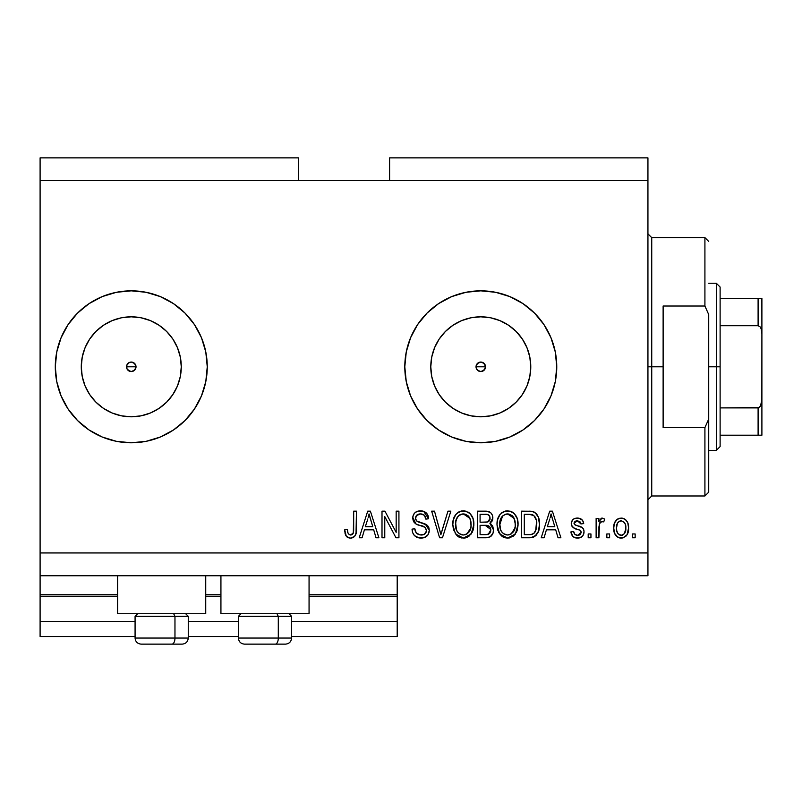 <?xml version="1.0" encoding="UTF-8"?>
<svg xmlns="http://www.w3.org/2000/svg" width="802" height="802" viewBox="0 0 802 802"><rect width="100%" height="100%" fill="white"/><g stroke="black" fill="none" stroke-linecap="round" stroke-linejoin="round"><path stroke-width="1.2" d="M397.201 636.537L291.587 636.537L397.201 636.537L397.201 621.339L291.587 621.339L397.201 621.339L397.201 596.267L309.061 596.267L397.201 596.267L397.201 636.537M238.405 636.537L188.259 636.537L238.405 636.537M135.077 636.537L40.1 636.537L135.077 636.537M238.405 621.339L188.259 621.339L238.405 621.339M135.077 621.339L40.1 621.339L40.1 636.537L40.1 621.339L135.077 621.339M220.931 596.267L205.733 596.267L220.931 596.267M40.1 594.863L40.1 596.267L117.603 596.267L40.1 596.267L40.1 621.339L40.1 594.743L117.603 594.743L40.1 594.743L40.1 575.756L40.1 594.743M397.201 594.743L397.201 575.756L397.201 594.743L309.061 594.743L397.201 594.743L397.201 596.267L397.201 594.863M220.931 594.743L205.733 594.743L220.931 594.743M476.388 364.99L476.388 368.629L477.421 370.173L480.779 371.557A4.752 4.752 0 0 1 476.027 366.805A4.752 4.752 0 0 1 480.779 362.063L477.421 363.446L476.388 364.99L477.421 363.446L480.779 362.063L484.137 363.456L485.531 366.805L484.137 370.163L480.779 371.557L477.421 370.173L476.388 368.629L476.388 364.99L478.964 362.424M126.886 364.99L126.886 368.629L127.919 370.173L131.277 371.557A4.752 4.752 0 0 1 126.526 366.805A4.752 4.752 0 0 1 131.277 362.063L129.453 362.424L126.886 364.99L129.453 362.424L131.277 362.063L134.636 363.456L136.019 366.805L134.636 370.163L131.277 371.557L127.919 370.173L126.886 368.629L126.886 364.99L129.453 362.424M121.523 415.847L131.277 416.799A49.995 49.995 0 0 1 81.283 366.805A49.995 49.995 0 0 1 131.277 316.82L141.032 317.772L150.405 320.62L159.047 325.241L166.626 331.457L172.841 339.035L177.463 347.677L180.31 357.06L181.272 366.805L180.31 376.559L177.463 385.942L172.841 394.584L166.626 402.163L159.047 408.378L150.405 413L141.032 415.847L131.277 416.799L121.523 415.847L112.14 413L103.498 408.378L95.919 402.163L89.704 394.584L85.082 385.942L82.245 376.559L81.283 366.805L82.245 357.06L85.082 347.677L89.704 339.035L95.919 331.457L103.498 325.241L112.14 320.62L121.523 317.772L131.277 316.82A49.995 49.995 0 0 1 181.272 366.805A49.995 49.995 0 0 1 131.277 416.799L141.032 415.847M471.025 415.847L480.779 416.799A49.995 49.995 0 0 1 430.784 366.805A49.995 49.995 0 0 1 480.779 316.82L490.533 317.772L499.907 320.62L508.548 325.241L516.127 331.457L522.343 339.035L526.964 347.677L529.811 357.06L530.774 366.805L529.811 376.559L526.964 385.942L522.343 394.584L516.127 402.163L508.548 408.378L499.907 413L490.533 415.847L480.779 416.799L471.025 415.847L461.641 413L453 408.378L445.431 402.163L439.205 394.584L434.594 385.942L431.747 376.559L430.784 366.805L431.747 357.06L434.594 347.677L439.205 339.035L445.431 331.457L453 325.241L461.641 320.62L471.025 317.772L480.779 316.82A49.995 49.995 0 0 1 530.774 366.805A49.995 49.995 0 0 1 480.779 416.799L490.533 415.847M438.584 429.992A75.979 75.979 0 0 0 480.779 442.784A75.979 75.979 0 0 1 404.799 366.805A75.979 75.979 0 0 1 480.779 290.835A75.979 75.979 0 0 0 438.584 303.617M436.519 305.051L438.564 303.637A75.979 75.979 0 0 0 406.263 351.958L410.584 337.732L417.601 324.599L427.055 313.081L438.564 303.637L451.706 296.61L465.952 292.289L480.779 290.835L495.596 292.289L509.851 296.61L522.994 303.637L534.503 313.081L543.957 324.599L550.974 337.732L555.295 351.988L556.758 366.805L555.295 381.632L550.974 395.887L543.957 409.02L534.503 420.539L522.994 429.982L509.851 437.01L495.596 441.331L480.779 442.784L465.952 441.331L451.706 437.01L438.564 429.982L427.055 420.539L417.601 409.02L410.584 395.887L406.263 381.632A75.979 75.979 0 0 0 438.544 429.972M406.253 352.018A75.979 75.979 0 0 0 406.253 381.602M89.042 303.647A75.979 75.979 0 0 0 56.762 351.958L61.082 337.732L68.1 324.599L77.553 313.081L89.062 303.637L102.195 296.61L116.45 292.289L131.277 290.835L146.094 292.289L160.35 296.61L173.483 303.637L185.001 313.081L194.445 324.599L201.472 337.732L205.793 351.988L207.257 366.805L205.793 381.632L201.472 395.887L194.445 409.02L185.001 420.539L173.483 429.982L160.35 437.01L146.094 441.331L131.277 442.784L116.45 441.331L102.195 437.01L89.062 429.982A75.979 75.979 0 0 0 131.277 442.784A75.979 75.979 0 0 1 55.298 366.805A75.979 75.979 0 0 1 131.277 290.835A75.979 75.979 0 0 0 89.082 303.617M56.752 352.018A75.979 75.979 0 0 0 56.752 381.602M89.062 429.982L77.553 420.539L68.1 409.02L61.082 395.887L56.752 381.632A75.979 75.979 0 0 0 89.042 429.972M117.603 613.741L117.603 575.756L117.603 613.741L205.733 613.741L205.733 575.756L205.733 613.741L117.603 613.741M309.061 613.741L309.061 575.756L309.061 613.741L220.931 613.741L309.061 613.741M220.931 575.756L220.931 613.741L220.931 575.756M482.593 362.424L485.17 364.99L485.17 368.629L485.17 364.99L482.593 362.424L480.779 362.063A4.752 4.752 0 0 1 485.531 366.805A4.752 4.752 0 0 1 480.779 371.557L478.964 371.196L476.388 368.629M133.092 362.424L135.658 364.99L135.658 368.629L136.019 366.805L134.636 363.456L131.277 362.063A4.752 4.752 0 0 1 136.019 366.805A4.752 4.752 0 0 1 131.277 371.557L129.453 371.196L126.886 368.629M40.1 157.864L298.424 157.864L40.1 157.864L40.1 180.661L298.424 180.661L298.424 157.864L298.424 180.661L40.1 180.661L40.1 552.959L647.936 552.959L647.936 180.661L298.424 180.661L647.936 180.661L647.936 157.864L389.602 157.864L647.936 157.864L647.936 552.959L40.1 552.959L40.1 575.756L647.936 575.756L40.1 575.756L40.1 157.864M406.263 381.632L404.799 366.805L406.263 351.988M56.752 381.632L55.298 366.805L56.752 351.988M384.77 537.761L384.77 516.588L384.77 537.761L382.003 537.761L382.003 511.165L384.95 511.165L396.168 532.368L396.168 511.165L398.925 511.165L398.925 537.761L395.967 537.761L384.77 516.588L395.967 537.761L398.925 537.761L398.925 511.165L396.168 511.165L396.168 532.368L384.95 511.165L382.003 511.165L382.003 537.761L384.77 537.761L382.003 537.761L382.003 511.165L384.95 511.165M429.321 530.363L427.937 534.894L424.108 537.671L419.175 537.982L414.484 535.636L412.639 532.618L412.048 529.13L414.814 528.779L416.218 532.839L419.947 534.904L424.378 534.282L426.534 530.944L425.21 527.425L415.987 523.947L413.251 520.849L412.739 518.112L413.271 515.185L414.955 512.749L417.511 511.255L423.616 511.305L427.165 513.932L428.629 518.764L425.862 519.115L424.388 515.285L420.549 513.932L416.368 515.576L415.546 518.894L417.311 521.541L426.945 525.039L428.759 527.415L429.321 530.363L425.22 524.017L416.378 520.869L415.506 518.172C415.867 515.295 417.551 513.881 420.549 513.932C423.847 514.062 425.611 515.786 425.862 519.115L428.629 518.764C428.238 513.721 425.521 511.075 420.459 510.824C415.717 511.004 413.14 513.43 412.739 518.112C413.19 522.272 415.586 524.708 419.917 525.42C423.516 525.681 425.732 527.355 426.554 530.443C426.173 533.51 424.378 535.024 421.18 535.004C417.291 534.754 415.165 532.678 414.814 528.779L412.048 529.13C412.388 534.764 415.346 537.761 420.94 538.112C426.032 537.962 428.829 535.385 429.321 530.363M442.052 530.463L447.967 511.165L450.844 511.165L442.463 537.761L439.606 537.761L431.656 511.165L434.504 511.165L440.889 534.653L447.967 511.165L450.844 511.165L447.967 511.165L440.889 534.653L434.504 511.165L431.656 511.165L439.606 537.761L442.463 537.761L439.606 537.761L431.656 511.165L434.504 511.165L439.827 530.473M463.335 538.112L458.884 537.039L457.01 535.676L453.431 529.591L452.799 524.819L453.29 519.937L455.857 514.413L459.747 511.496L465.741 511.115L470.162 513.681L473.07 518.714L473.832 525.751L472.438 531.866L468.739 536.468L463.335 538.112L471.165 534.042L473.872 524.488C474.072 516.759 470.563 512.207 463.355 510.824C455.997 512.247 452.488 516.909 452.799 524.819L455.496 533.932L463.335 538.112M507.546 538.112L503.085 537.039L501.22 535.676L497.631 529.591L497.009 524.819L497.491 519.937L500.057 514.413L503.957 511.496L509.952 511.115L514.363 513.681L517.27 518.714L518.042 525.751L516.648 531.866L512.939 536.468L507.546 538.112L515.365 534.042L518.072 524.488C518.272 516.759 514.764 512.207 507.556 510.824C500.207 512.247 496.689 516.909 497.009 524.819L499.696 533.932L507.546 538.112M609.6 533.962L609.6 537.761L606.833 537.761L606.833 533.962L609.6 533.962L606.833 533.962L606.833 537.761L609.6 537.761L606.833 537.761L606.833 533.962L609.6 533.962L609.6 537.761L609.6 533.962M628.588 527.896L627.084 534.764L622.933 537.901L617.811 537.24L614.543 533.26L613.741 528.097L614.342 523.465L616.407 519.987L619.425 518.282L622.873 518.282L625.851 519.957L627.755 522.804L628.588 527.896C628.818 522.333 626.342 519.054 621.169 518.072C615.916 519.084 613.44 522.423 613.741 528.097C613.46 533.741 615.926 537.079 621.169 538.112C626.482 537.059 628.948 533.661 628.588 527.896M350.444 538.112L348.118 537.691L346.284 536.227L345.211 533.972L344.71 529.821L347.466 529.47L347.968 532.979L349.281 534.693L351.466 534.864L352.92 533.811L353.672 530.333L353.682 511.165L356.449 511.165L356.038 533.47L354.574 536.458L350.444 538.112C354.975 537.21 356.98 534.242 356.449 529.22L356.449 511.165L353.682 511.165L353.321 532.989L350.564 535.004C348.158 534.192 347.126 532.348 347.466 529.47L344.71 529.821L346.284 536.227L349.842 538.082M544.097 537.761L546.413 529.821L544.097 537.761L541.22 537.761L549.711 511.165L552.398 511.165L560.899 537.761L558.032 537.761L555.706 529.821L546.413 529.821L555.706 529.821L558.032 537.761L560.899 537.761L552.398 511.165L549.711 511.165L541.22 537.761L544.097 537.761L541.22 537.761L549.711 511.165L552.398 511.165L560.899 537.761L558.032 537.761M584.036 531.866L583.024 535.495L580.016 537.741L575.625 537.911L572.889 536.438L570.914 531.886L573.681 531.546L574.864 534.332L577.691 535.345L580.177 534.633L581.28 532.348L580.508 530.483L574.392 528.247L571.816 525.962L571.365 522.433L573.049 519.455L575.094 518.373L578.563 518.152L582.573 520.308L583.696 523.606L580.929 523.947L579.896 521.621L577.49 520.839L575.204 521.29L574.042 523.445L575.184 524.969L582.342 527.656L583.666 529.561L584.036 531.866C583.726 528.368 581.711 526.383 578.001 525.922L574.904 524.809L574.021 523.205L577.49 520.839L580.929 523.947L583.696 523.606C583.184 519.987 581.079 518.142 577.39 518.072C573.671 518.122 571.625 519.967 571.265 523.596C571.936 527.074 574.192 529.049 578.042 529.52L580.648 530.593L581.28 532.348L577.691 535.345C575.295 535.235 573.951 533.972 573.681 531.546L570.914 531.886C571.415 535.836 573.61 537.901 577.51 538.112C581.56 537.962 583.736 535.876 584.036 531.866L584.036 531.876M590.944 533.962L590.944 537.761L588.187 537.761L588.187 533.962L590.944 533.962L588.187 533.962L588.187 537.761L590.944 537.761L588.187 537.761L588.187 533.962L590.944 533.962L590.944 537.761L590.944 533.962M599.555 523.275L598.893 537.761L596.127 537.761L596.127 518.423L598.893 518.423L598.893 521.511L601.53 518.162L604.758 519.115L603.726 521.871L601.49 521.561L599.796 522.794L598.893 527.736L599.385 523.786L601.851 521.531L603.726 521.871L604.758 519.115L602.152 518.072L598.893 521.511L598.893 518.423L596.127 518.423L596.127 537.761L598.893 537.761L596.127 537.761L596.127 518.423L598.893 518.423M635.154 533.962L635.154 537.761L632.387 537.761L632.387 533.962L635.154 533.962L632.387 533.962L632.387 537.761L635.154 537.761L632.387 537.761L632.387 533.962L635.154 533.962L635.154 537.761L635.154 533.962M530.563 537.721L529.37 537.761C536.588 536.668 539.967 532.197 539.485 524.318L538.403 531.385L534.924 536.358L530.563 537.721L521.531 537.761L521.531 511.165L531.165 511.255L534.934 512.498L538.262 516.949L539.485 524.318C539.926 518.663 537.841 514.443 533.26 511.656L521.531 511.165L521.531 537.761L529.37 537.761L521.531 537.761L521.531 511.165M493.511 528.959L493.07 533.109L490.172 536.819L486.313 537.751L477.32 537.761L477.32 511.165L486.964 511.235L490.774 512.819L492.338 515.125L492.819 518.683L492.127 521.039L489.902 523.425L492.729 526.102L493.561 529.952L489.902 523.425L492.869 517.851C492.468 513.42 490.032 511.195 485.571 511.165L477.32 511.165L477.32 537.761L485.511 537.761L477.32 537.761L477.32 511.165L485.571 511.165M362.083 537.761L364.409 529.821L362.083 537.761L359.216 537.761L367.707 511.165L370.394 511.165L378.895 537.761L376.028 537.761L373.702 529.821L364.409 529.821L373.702 529.821L376.028 537.761L378.895 537.761L370.394 511.165L367.707 511.165L359.216 537.761L362.083 537.761L359.216 537.761L367.707 511.165L370.394 511.165L378.895 537.761L376.028 537.761M647.936 575.756L647.936 552.959L647.936 575.756M389.602 157.864L389.602 180.661L389.602 157.864M133.092 371.196L131.277 371.557L133.092 371.196L135.658 368.629M482.593 371.196L480.779 371.557L482.593 371.196L485.17 368.629M345.822 535.505L345.482 534.764M345.201 533.952L345.01 533.18M344.71 529.821L347.466 529.47L347.517 530.363M347.597 531.235L347.968 532.979M350.354 534.994L351.116 534.954M352.278 534.453L352.9 533.831M353.161 533.42L353.682 529.43M353.682 511.165L356.449 511.165L356.409 530.744M356.028 533.49L355.677 534.633M356.258 532.267L355.015 535.916M354.574 536.458L353.411 537.39M353.371 537.41L352.609 537.761M351.968 537.952L351.226 538.072M349.271 538.012L347.025 537.019M344.77 531.495L344.83 532.017M550.202 517.731L551.054 513.942L554.794 526.713L547.315 526.713L549.821 518.974L547.315 526.713L554.794 526.713L551.054 513.942L550.202 517.731M552.297 518.503L552.017 517.551M573.891 537.22L573.36 536.849M572.889 536.428L572.257 535.666M571.555 534.343L571.164 533.14M570.914 531.886L573.681 531.546L574.042 533.049M574.102 533.2L574.854 534.332M577.691 535.345L579.004 535.195M579.625 534.974L580.167 534.643M581.26 532.668L580.648 530.593L579.726 530.092M579.716 530.082L578.723 529.731M578.713 529.731L578.031 529.52L578.713 529.731M576.909 529.17L576.006 528.879M575.706 528.769L573.059 527.465M572.518 526.964L571.916 526.152M571.816 525.962L571.395 524.839M571.265 523.596L571.285 523.014M572.277 520.298L573.059 519.455M573.801 518.924L575.094 518.373M579.686 518.383L582.563 520.298M583.134 521.35L583.485 522.453M583.696 523.606L580.929 523.947L580.638 522.714M579.906 521.631L576.317 520.929M575.696 521.079L574.342 522.082M574.052 522.904L574.082 523.696M574.042 523.445L575.184 524.969M574.493 524.458L577.049 525.631M575.495 525.099L576.578 525.48M579.114 526.262L581.32 527.074M581.33 527.074L581.851 527.335M583.114 528.488L583.525 529.21M583.666 529.561L583.876 530.252M583.615 534.363L583.806 533.761M582.202 536.468L581.39 537.109M581.169 537.24L580.057 537.731M579.996 537.751L578.773 538.022M583.946 533.14L584.016 532.508M584.016 531.285L583.956 530.693M576.899 520.859L577.49 520.839M580.177 534.633L579.615 534.974M604.758 519.115L603.726 521.871L601.149 521.651M602.753 521.611L601.851 521.531M601.019 521.701L600.508 521.992M600.187 522.282L599.796 522.784M598.893 537.761L598.924 526.744M599.385 523.786L601.47 521.561M601.53 518.162L600.959 518.413M620.728 538.092L619.455 537.911M618.553 537.611L617.801 537.24M616.417 536.177L615.334 534.854L616.427 536.177M614.051 531.536L613.811 529.851M613.761 527.215L613.811 526.333M614.753 522.373L617.801 518.934M622.071 518.132L622.853 518.272M622.903 518.282L624.477 518.924M624.487 518.924L625.199 519.395M625.851 519.957L626.452 520.598M627.765 522.814L628.267 524.508M628.567 527.024L628.517 526.172M628.096 532.287L627.836 533.15M627.826 533.17L627.555 533.861M627.094 534.744L626.001 536.127M623.575 537.701L622.051 538.062M617.069 519.415L616.407 519.987M614.342 523.465L614.061 524.608M619.004 521.49L617.37 523.425L616.507 528.077C616.177 524.247 617.71 521.831 621.099 520.839C624.578 521.771 626.151 524.187 625.831 528.077L625.259 524.137M625.65 530.523L625.831 528.077C626.151 531.916 624.618 534.332 621.239 535.345L624.307 533.751L625.821 528.678M618.011 533.751L616.678 530.493L617.951 533.671M618.071 533.811L621.239 535.345C617.751 534.413 616.177 531.987 616.507 528.077L616.818 531.175M624.076 522.172L621.7 520.879L618.873 521.591L619.745 521.089M618.021 522.423L617.61 522.994M625.38 524.488L624.367 522.503M624.928 523.375L622.853 521.24M624.477 533.541L624.958 532.759M625.129 532.368L625.39 531.636M529.029 511.165L531.165 511.265M531.455 511.295L532.217 511.395M534.112 512.017L536.348 513.751M536.749 514.242L537.42 515.235M538.142 516.648L539.425 522.393M539.425 522.443L539.475 523.385M539.485 524.338L539.385 526.713M539.395 526.663L539.325 527.345M538.693 530.493L538.413 531.345M536.749 534.553L535.967 535.485M534.042 536.859L534.874 536.388M534.022 536.869L532.969 537.28M532.909 537.29L531.766 537.571M531.586 537.601L530.613 537.711M536.388 520.348L533.861 515.536L528.959 514.283L532.718 514.804C535.766 517.11 537.099 520.267 536.728 524.277L536.578 521.581L535.666 530.784L536.528 527.375M534.653 532.598L535.666 530.784C534.413 533.601 532.207 534.884 529.039 534.653L532.538 534.142M524.297 534.653L524.297 514.283L528.959 514.283L524.297 514.283L524.297 534.653L529.039 534.653L524.297 534.653M535.255 517.26L534.784 516.528M536.348 528.398L536.718 523.606M530.633 534.573L531.445 534.443M531.616 534.413L534.413 532.879M498.022 530.764L497.641 529.601M497.13 522.292L497.481 519.977M498.122 517.791L499.325 515.405M499.395 515.305L500.027 514.453M503.947 511.496L501.551 512.929M505.13 511.115L506.303 510.894M509.942 511.115L511.105 511.496M513.36 512.789L514.353 513.671M515.696 515.355L517.25 518.623M517.791 520.899L517.952 522.062M517.49 529.49L517.12 530.693M517.31 530.122L516.398 532.388M514.643 534.934L515.365 534.042M513.942 535.656L508.869 538.032M508.689 538.042L509.821 537.861M506.202 538.022L503.105 537.049M503.054 537.019L501.24 535.706M498.483 531.856L499.044 532.919M512.939 536.468L513.841 535.746M517.551 519.706L517.17 518.383M513.651 513.029L512.177 512.017M508.107 513.962L509.651 514.242L505.701 514.162L502.473 516.037L505.701 514.162M513.681 517.46L509.651 514.242L512.358 515.836M502.583 515.937L499.776 524.859C499.345 518.724 501.952 515.084 507.586 513.932L514.162 518.403L515.315 524.408C515.616 530.363 513.019 533.891 507.526 535.004L511.044 534.072L514.994 527.987M514.724 529.099L514.343 530.182M511.044 534.072L514.172 530.583L515.235 526.252L515.054 521.34L513.069 516.598M505.751 534.784L503.365 533.611L507.526 535.004C502.182 533.962 499.596 530.583 499.776 524.859L500.679 530.102L499.786 523.917L500.949 518.252M500.318 520.037L500.638 519.004M515.145 521.912L514.884 520.598M514.844 520.428L513.932 517.922M509.34 534.774L510.202 534.493M500.669 530.072L502.573 532.919M502.653 533.009L501.531 531.676M486.303 511.185L488.298 511.465M488.959 511.676L489.601 511.967M489.741 512.047L490.734 512.769M490.954 512.989L491.666 513.881M491.696 513.922L492.318 515.074M492.348 515.145L492.739 516.448M492.709 519.405L492.137 521.009M490.573 522.954L489.902 523.425M490.774 523.886L491.566 524.508M492.348 525.44L492.729 526.102M486.313 537.751L485.511 537.761C490.654 537.721 493.33 535.114 493.561 529.952L493.531 530.754M492.528 534.332L491.446 535.836M491.395 535.886L490.212 536.799M490.774 529.45L485.18 525.33C488.629 525.099 490.493 526.653 490.794 529.972L488.248 534.322L489.862 533.15L490.674 531.315L489.922 527.004L487.275 525.48L480.087 525.33L485.18 525.33M488.558 534.182L485.571 534.653L488.849 534.032M487.947 514.613L480.087 514.283L480.087 522.222L487.014 522.112L489.561 520.578L490.102 518.293L487.686 521.972L480.087 522.222L480.087 514.283L484.608 514.283C487.907 513.861 489.741 515.195 490.102 518.293L489.751 516.378M489.992 519.475L489.741 516.358L487.566 514.513M487.095 514.423L485.812 514.303M487.686 521.972L488.338 521.691M488.749 521.44L489.902 519.806M480.087 534.653L480.087 525.33L480.087 534.653L485.571 534.653L480.087 534.653M487.275 534.553L488.248 534.322M484.969 522.222L486.333 522.182M489.23 515.516L488.488 514.864M485.601 514.293L484.608 514.283M452.919 522.303L453.29 519.927M455.195 515.285L455.827 514.443M456.819 513.39L457.351 512.929M458.644 512.037L459.747 511.496M460.929 511.115L462.092 510.894M465.741 511.115L466.894 511.496M469.12 512.769L470.142 513.671M470.844 514.453L473.04 518.633M473.581 520.879L473.751 522.062M473.842 523.285L473.832 525.761M473.741 527.014L473.3 529.43M473.11 530.122L472.188 532.388M469.741 535.646L466.844 537.48M466.714 537.53L464.689 538.022M464.488 538.042L465.611 537.861M461.992 538.022L461.04 537.851M458.844 537.019L457.02 535.686M473.34 519.706L472.909 518.252M469.451 513.029L467.977 512.017M464.558 510.894L463.957 510.844M463.897 513.962L465.451 514.242L461.501 514.162L458.273 516.037L459.757 514.874M469.471 517.46L465.451 514.242L468.147 515.836M456.047 520.277L455.566 524.859C455.145 518.724 457.741 515.084 463.376 513.932L469.952 518.403L471.105 524.408C471.416 530.363 468.809 533.891 463.315 535.004L466.844 534.072L470.794 527.987M470.513 529.099L470.142 530.182M466.844 534.072L469.962 530.583L471.035 526.252L470.684 520.588L468.859 516.598M461.551 534.784L459.155 533.611L463.315 535.004C457.972 533.962 455.386 530.583 455.566 524.859L456.478 530.102L455.636 522.964M456.107 520.037L457.12 517.541L455.736 522.032M456.428 519.004L456.739 518.252M461.451 514.172L460.599 514.453M458.373 515.937L456.117 519.987M470.934 521.912L470.684 520.598M470.634 520.428L469.721 517.922M465.14 534.774L465.992 534.493M456.458 530.072L458.363 532.919M458.453 533.009L457.32 531.676M442.463 537.761L450.844 511.165L442.463 537.761M440.298 532.257L439.817 530.463M419.175 537.982L416.198 536.969M414.484 535.636L413.441 534.312M412.048 529.13L414.814 528.779M414.814 528.799L414.885 529.4M421.18 535.004L422.183 534.944M422.423 534.914L423.145 534.764M423.707 534.593L425.11 533.771M426.423 529.32L426.474 531.375M424.849 527.165L424.248 526.824M424.148 526.784L418.574 525.019M417.251 524.548L415.987 523.947L412.769 517.36M412.86 516.638L413.03 515.886M413.271 515.185L414.093 513.711M415.937 511.987L417.2 511.355M419.707 510.854L421.261 510.854M422.073 510.934L423.586 511.295M423.636 511.315L428.629 518.764L425.862 519.115L425.311 516.688M422.614 514.222L421.591 514.002L422.614 514.222M421.551 513.992L419.616 513.982M417.621 514.543L417.04 514.904M415.877 516.358L416.609 515.305M415.526 517.701L415.677 519.576M417.311 521.541L418.363 521.992M418.383 522.002L420.599 522.643L418.373 521.992M421.802 522.944L422.834 523.215M425.22 524.017L426.113 524.478M427.677 525.731L428.258 526.493M428.298 526.543L428.719 527.325M428.789 527.495L429.07 528.338M429.17 531.977L427.947 534.874M427.907 534.934L427.105 535.896M426.885 536.107L425.631 537.019M419.957 522.483L419.316 522.303M423.687 514.724L424.388 515.285M428.579 517.972L428.479 517.17M428.057 515.626L426.333 512.959M414.153 513.631L413.652 514.373M413.251 520.849L414.073 522.262M419.917 525.42L423.185 526.403M424.93 533.911L424.088 534.433M415.306 531.215L414.985 530.012M396.168 511.165L398.925 511.165L398.925 537.761L395.967 537.761M368.198 517.731L369.05 513.942L372.79 526.713L365.311 526.713L367.817 518.974L365.311 526.713L372.79 526.713L369.762 516.678M370.293 518.503L370.013 517.551M369.05 513.942L369.391 515.315L369.05 513.942L368.519 516.478M551.766 516.678L551.576 515.997M551.395 515.315L551.054 513.942M625.831 528.077L625.821 527.475M621.7 520.879L620.497 520.889M616.548 526.884L616.548 529.29M618.964 534.633L620.036 535.165M620.628 535.305L621.831 535.295M622.412 535.155L622.953 534.914M533.942 533.34L536.167 529.2M536.598 526.764L536.708 525.109M536.578 521.581L536.247 519.706M536.017 518.924L535.776 518.293M533.861 515.536L532.277 514.643M531.816 514.523L528.959 514.283M507.586 513.932L506.633 513.992M502.473 516.037L501.32 517.541M506.633 534.944L508.438 534.944M515.235 526.252L515.165 522.102M485.571 534.653L486.924 534.593M490.674 531.315L490.794 529.972M463.376 513.932L462.433 513.992M458.273 516.037L457.12 517.541M462.423 534.944L464.238 534.944M471.035 526.252L470.964 522.102M173.463 303.617A75.979 75.979 0 0 0 131.277 290.835A75.979 75.979 0 0 1 207.257 366.805A75.979 75.979 0 0 1 131.277 442.784A75.979 75.979 0 0 0 205.783 381.662M205.803 381.602A75.979 75.979 0 0 0 205.803 352.018M205.783 351.958A75.979 75.979 0 0 0 173.503 303.647M173.483 429.982L175.538 428.569M185.001 313.081L184.179 312.279M89.062 303.637L87.017 305.051M77.553 420.539L78.365 421.341M522.974 303.617A75.979 75.979 0 0 0 480.779 290.835A75.979 75.979 0 0 1 556.758 366.805A75.979 75.979 0 0 1 480.779 442.784A75.979 75.979 0 0 0 522.974 429.992M525.039 428.569L522.994 429.982A75.979 75.979 0 0 0 555.295 381.662M555.305 381.602A75.979 75.979 0 0 0 555.305 352.018M555.295 351.958A75.979 75.979 0 0 0 523.014 303.647M534.503 313.081L533.681 312.279M427.055 420.539L427.867 421.341M508.548 408.378L516.127 402.163L522.343 394.584M529.811 376.559L530.774 366.805L529.811 357.06M522.343 339.035L516.127 331.457L508.548 325.241M490.533 317.772L480.779 316.82L471.025 317.772M453 325.241L445.431 331.457L439.205 339.035M431.747 357.06L430.784 366.805L431.747 376.559M439.205 394.584L445.431 402.163L453 408.378M159.047 408.378L166.626 402.163L172.841 394.584M180.31 376.559L181.272 366.805L180.31 357.06M172.841 339.035L166.626 331.457L159.047 325.241M141.032 317.772L131.277 316.82L121.523 317.772M103.498 325.241L95.919 331.457L89.704 339.035M82.245 357.06L81.283 366.805L82.245 376.559M89.704 394.584L95.919 402.163L103.498 408.378M141.262 644.136L171.919 644.136A6.075 3.038 -90 0 0 174.966 638.051L174.966 616.327L173.673 613.741L174.966 616.327L135.077 616.327L174.966 616.327L174.966 638.051L135.217 638.051M137.653 613.741L135.077 616.327L135.077 638.051C135.438 641.74 137.473 643.765 141.152 644.136C137.473 643.765 135.438 641.74 135.077 638.051L188.259 638.051C187.889 641.74 185.863 643.765 182.184 644.136C185.863 643.765 187.889 641.74 188.259 638.051L188.259 616.327L174.966 616.327L188.259 616.327L185.673 613.741M142.245 644.136L182.134 644.136M188.119 638.051L174.966 638.051A6.075 3.038 90 0 1 171.919 644.136L182.074 644.136M244.59 644.136L275.256 644.136A6.075 3.038 -90 0 0 278.294 638.051L278.294 616.327L277.001 613.741L278.294 616.327L238.405 616.327L278.294 616.327L278.294 638.051L238.545 638.051M240.991 613.741L238.405 616.327L238.405 638.051C238.775 641.74 240.8 643.765 244.48 644.136C240.8 643.765 238.775 641.74 238.405 638.051L291.587 638.051L291.587 616.327L278.294 616.327L291.587 616.327L289.011 613.741M245.572 644.136L285.472 644.136M291.447 638.051L278.294 638.051A6.075 3.038 90 0 1 275.256 644.136L285.402 644.136M647.936 233.843L651.735 237.643L651.735 366.805L663.124 366.805L663.124 306.023L704.918 306.023L708.717 314.584L708.717 419.035L704.918 427.596L704.918 495.977L704.918 427.596L663.124 427.596L663.124 366.805L651.735 366.805L651.735 237.643L651.735 366.805L647.936 366.805L651.735 366.805L651.735 495.977L647.936 499.776M704.918 306.023L704.918 237.643L704.918 306.023L708.717 314.584L708.717 492.177L708.717 419.035L704.918 427.596L663.124 427.596L663.124 306.023L704.918 306.023M651.735 366.805L651.735 495.977L651.735 366.805M758.792 407.777L758.101 407.897L758.101 435.195L720.116 435.195L720.116 366.805L716.316 366.805L716.316 450.383L716.316 366.805L708.717 366.805L716.316 366.805L716.316 283.236L716.316 366.805L720.116 366.805L720.116 446.584L720.116 435.195L761.9 435.195L761.9 399.927L760.376 406.403M485.531 366.805L476.027 366.805L485.531 366.805M136.019 366.805L126.526 366.805L136.019 366.805M758.792 298.424L758.101 298.424L758.101 325.722L720.116 325.722L720.116 366.805L720.116 287.036L720.116 325.722L758.101 325.722L760.136 326.875L761.228 329.01L761.9 333.692L761.9 435.195M758.101 407.897L720.116 407.897L759.243 407.556L758.101 407.897L758.101 435.195L761.86 435.195M758.101 298.424L720.116 298.424L761.86 298.424L758.101 298.424L758.101 325.722L760.136 326.875L761.228 329.01L761.9 333.692L761.86 401.12L761.218 404.629L759.243 407.556M761.9 298.424L761.9 333.692L761.86 298.424M761.75 435.195L759.243 435.195M291.587 638.051C291.226 641.74 289.191 643.765 285.512 644.136C289.191 643.765 291.226 641.74 291.587 638.051M708.717 492.177L704.918 495.977L651.735 495.977M651.735 237.643L704.918 237.643L708.717 241.442M720.116 446.584L716.316 450.383L708.717 450.383M708.717 283.236L716.316 283.236L720.116 287.036"/></g></svg>
